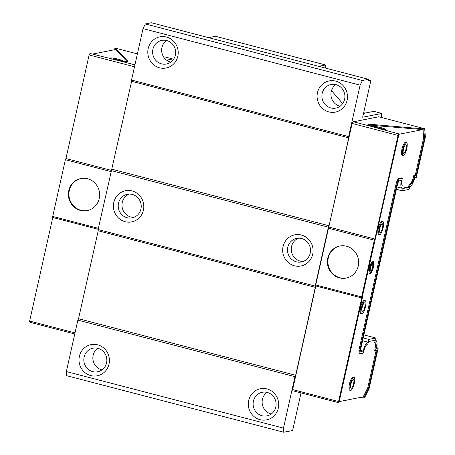 <?xml version="1.0" encoding="UTF-8"?>
<svg xmlns="http://www.w3.org/2000/svg" width="455" height="455" viewBox="0 0 455 455"><rect width="100%" height="100%" fill="white"/><g stroke="black" fill="none" stroke-linecap="round" stroke-linejoin="round"><path stroke-width="0.68" d="M118.51 203.169A12.035 11.494 78.8 0 1 127.394 194.285A12.035 11.494 78.8 0 1 140.942 209.01A12.035 11.494 78.8 0 1 132.058 217.894A12.035 11.494 78.8 0 1 118.51 203.169M133.906 217.359A12.035 11.494 78.8 0 1 122.27 202.429A12.035 11.494 78.8 0 1 129.305 194.08M287.793 247.264A12.035 11.494 78.8 0 1 296.671 238.38A12.035 11.494 78.8 0 1 310.219 253.105A12.035 11.494 78.8 0 1 301.341 261.989A12.035 11.494 78.8 0 1 287.793 247.264M303.184 261.454A12.035 11.494 78.8 0 1 291.553 246.525A12.035 11.494 78.8 0 1 298.588 238.175M84.112 357.061A12.035 11.494 78.8 0 1 92.996 348.177A12.035 11.494 78.8 0 1 106.544 362.902A12.035 11.494 78.8 0 1 97.66 371.786A12.035 11.494 78.8 0 1 84.112 357.061M101.983 369.904A12.035 11.494 78.8 0 1 93.15 355.275A12.035 11.494 78.8 0 1 97.711 348.274M152.908 49.282A12.035 11.494 78.8 0 1 161.792 40.398A12.035 11.494 78.8 0 1 175.34 55.123A12.035 11.494 78.8 0 1 166.456 64.007A12.035 11.494 78.8 0 1 152.908 49.282M170.779 62.125A12.035 11.494 78.8 0 1 161.946 47.496A12.035 11.494 78.8 0 1 166.507 40.495M148.194 48.566A15.891 15.18 78.8 0 1 166.445 37.031A15.891 15.18 78.8 0 1 177.814 56.283A15.891 15.18 78.8 0 1 159.563 67.812A15.891 15.18 78.8 0 1 148.194 48.566M317.471 92.661A15.891 15.18 78.8 0 1 335.722 81.126A15.891 15.18 78.8 0 1 347.097 100.373A15.891 15.18 78.8 0 1 328.846 111.907A15.891 15.18 78.8 0 1 317.471 92.661M344.617 99.218A12.035 11.494 -101.2 0 0 331.069 84.493A12.035 11.494 -101.2 0 0 322.191 93.372A12.035 11.494 -101.2 0 0 335.739 108.102A12.035 11.494 -101.2 0 0 344.617 99.218M113.796 202.452A15.891 15.18 78.8 0 1 132.047 190.924A15.891 15.18 78.8 0 1 143.416 210.17A15.891 15.18 78.8 0 1 125.165 221.704A15.891 15.18 78.8 0 1 113.796 202.452M283.073 246.547A15.891 15.18 78.8 0 1 301.324 235.019A15.891 15.18 78.8 0 1 312.699 254.265A15.891 15.18 78.8 0 1 294.442 265.794A15.891 15.18 78.8 0 1 283.073 246.547M79.397 356.345A15.891 15.18 78.8 0 1 97.649 344.816A15.891 15.18 78.8 0 1 109.018 364.063A15.891 15.18 78.8 0 1 90.767 375.591A15.891 15.18 78.8 0 1 79.397 356.345M248.675 400.44A15.891 15.18 78.8 0 1 266.926 388.911A15.891 15.18 78.8 0 1 278.295 408.158A15.891 15.18 78.8 0 1 260.044 419.686A15.891 15.18 78.8 0 1 248.675 400.44M275.821 406.998A12.035 11.494 -101.2 0 0 262.273 392.273A12.035 11.494 -101.2 0 0 253.395 401.156A12.035 11.494 -101.2 0 0 266.937 415.881A12.035 11.494 -101.2 0 0 275.821 406.998M271.26 413.999A12.035 11.494 78.8 0 1 262.427 399.371A12.035 11.494 78.8 0 1 266.988 392.369M340.061 106.22A12.035 11.494 78.8 0 1 331.223 91.591A12.035 11.494 78.8 0 1 335.784 84.59M77.862 320.121L66.367 371.564L66.703 375.699L283.801 432.25L283.465 428.115L294.965 376.672L77.862 320.121L78.556 318.722L98.212 230.782L98.109 229.542L131.626 81.291L131.523 80.052L143.024 28.608L145.327 23.95L151.396 22.75L368.493 79.301L368.63 80.956L370.87 80.512L362.663 117.225L381.859 113.431L381.284 117.424M163.703 57.091L164.761 56.881L172.729 58.957L166.604 60.168M131.523 80.052L348.627 136.602L360.127 85.159L362.425 80.501L368.493 79.301M348.627 136.602L348.729 137.842L329.073 225.782L328.379 227.176L111.282 170.625M98.109 229.542L315.213 286.093L328.379 227.176M315.213 286.093L315.309 287.338L295.653 375.273L294.965 376.672M301.039 392.921L292.639 430.504L283.801 432.25M363.63 112.914A31.782 30.36 -101.2 0 0 366.144 112.891M145.327 23.95L362.425 80.501M360.127 85.159L143.024 28.608M329.073 225.782L111.97 169.226M131.626 81.291L348.729 137.842M295.653 375.273L78.556 318.722M98.212 230.782L315.309 287.338M66.367 371.564L283.465 428.115M363.517 113.409L373.891 111.356L381.859 113.431M370.87 80.512L368.544 79.904M172.729 58.957L173.389 59.503M331.49 90.602L342.666 103.598M208.6 37.651L215.488 36.292L325.518 64.951L325.78 68.176M318.631 66.311L325.518 64.951M338.565 401.537L292.645 389.577L315.804 285.979L361.719 297.94L338.565 401.537A4.539 1.223 104.6 0 0 338.924 402.755L362.584 296.899L362.498 295.864L399.007 133.946L371.07 126.371A11.352 1.41 -167.4 0 1 367.919 124.624A11.352 1.41 -167.4 0 1 368.413 124.346A11.352 1.41 -167.4 0 1 370.984 124.346L423.764 128.919L424.504 138.047L416.16 175.391L414.653 175.687A8.218 2.212 -75.4 0 1 410.205 184.571L409.164 187.278L402.937 188.512L403.067 185.981A8.218 2.212 -75.4 0 1 402.578 186.038A8.218 2.212 -75.4 0 1 402.362 178.115L399.126 178.758L397.312 182.427L359.746 350.492L360.007 353.751L363.249 353.114A8.218 2.212 -75.4 0 1 367.509 344.242A8.218 2.212 -75.4 0 1 367.697 344.23L368.732 341.523L374.965 340.289L374.835 342.82A8.218 2.212 -75.4 0 1 375.028 342.751A8.218 2.212 -75.4 0 1 375.324 342.757A8.218 2.212 -75.4 0 1 375.534 350.686L377.041 350.384L368.698 387.728L363.613 398.006L359.78 397.539M358.244 266.01A16.346 15.612 78.8 0 1 346.175 278.079A16.346 15.612 78.8 0 1 327.771 258.07A16.346 15.612 78.8 0 1 339.839 246.007A16.346 15.612 78.8 0 1 358.244 266.01M340.101 245.956A16.346 15.612 -101.2 0 0 328.3 257.968A16.346 15.612 -101.2 0 0 346.437 278.022M374.095 340.459L373.987 342.598L374.835 342.82M372.719 126.996A6.808 0.847 -167.4 0 1 372.15 126.496A6.808 0.847 -167.4 0 1 372.452 126.331A6.808 0.847 -167.4 0 1 379.891 127.372A6.808 0.847 -167.4 0 1 385.448 129.47A6.808 0.847 -167.4 0 1 385.146 129.635A6.808 0.847 -167.4 0 1 382.718 129.544M361.765 313.848L360.923 313.626A6.808 1.831 -75.4 0 1 360.758 307A6.808 1.831 -75.4 0 1 364.114 300.442A6.808 1.831 -75.4 0 1 364.353 300.442L365.2 300.664A6.808 1.831 -75.4 0 1 365.365 307.29A6.808 1.831 -75.4 0 1 362.009 313.853A6.808 1.831 -75.4 0 1 361.765 313.848A6.808 1.831 -75.4 0 1 361.606 307.222A6.808 1.831 -75.4 0 1 364.955 300.658A6.808 1.831 -75.4 0 1 365.2 300.664M372.958 260.869A6.808 1.831 -75.4 0 1 373.197 260.874A6.808 1.831 -75.4 0 1 373.362 267.5A6.808 1.831 -75.4 0 1 370.006 274.058A6.808 1.831 -75.4 0 1 369.767 274.052A6.808 1.831 -75.4 0 1 369.602 267.426A6.808 1.831 -75.4 0 1 372.958 260.869M403.05 155.655L402.209 155.434A6.808 1.831 -75.4 0 1 402.044 148.808A6.808 1.831 -75.4 0 1 405.399 142.244A6.808 1.831 -75.4 0 1 405.638 142.25L406.486 142.472A6.808 1.831 -75.4 0 1 406.651 149.098A6.808 1.831 -75.4 0 1 403.295 155.655A6.808 1.831 -75.4 0 1 403.05 155.655A6.808 1.831 -75.4 0 1 402.891 149.03A6.808 1.831 -75.4 0 1 406.247 142.466A6.808 1.831 -75.4 0 1 406.486 142.472M350.572 390.447L349.724 390.225A6.808 1.831 -75.4 0 1 349.559 383.599A6.808 1.831 -75.4 0 1 352.915 377.041A6.808 1.831 -75.4 0 1 353.16 377.047L354.007 377.263A6.808 1.831 -75.4 0 1 354.166 383.889A6.808 1.831 -75.4 0 1 350.811 390.453A6.808 1.831 -75.4 0 1 350.572 390.447A6.808 1.831 -75.4 0 1 350.407 383.821A6.808 1.831 -75.4 0 1 353.762 377.258A6.808 1.831 -75.4 0 1 354.007 377.263M379.459 234.706L378.611 234.484A6.808 1.831 -75.4 0 1 378.446 227.858A6.808 1.831 -75.4 0 1 381.802 221.295A6.808 1.831 -75.4 0 1 382.046 221.301L382.888 221.522A6.808 1.831 -75.4 0 1 383.053 228.148A6.808 1.831 -75.4 0 1 379.697 234.706A6.808 1.831 -75.4 0 1 379.459 234.706A6.808 1.831 -75.4 0 1 379.294 228.074A6.808 1.831 -75.4 0 1 382.649 221.517A6.808 1.831 -75.4 0 1 382.888 221.522M364.466 302.859A4.539 1.223 -75.4 0 1 364.626 302.865A4.539 1.223 -75.4 0 1 364.734 307.279A4.539 1.223 -75.4 0 1 362.498 311.652A4.539 1.223 -75.4 0 1 362.339 311.652A4.539 1.223 -75.4 0 1 362.231 307.233A4.539 1.223 -75.4 0 1 364.466 302.859M405.752 144.667A4.539 1.223 -75.4 0 1 405.917 144.667A4.539 1.223 -75.4 0 1 406.025 149.086A4.539 1.223 -75.4 0 1 403.79 153.46A4.539 1.223 -75.4 0 1 403.625 153.454A4.539 1.223 -75.4 0 1 403.517 149.041A4.539 1.223 -75.4 0 1 405.752 144.667M353.268 379.459A4.539 1.223 -75.4 0 1 353.433 379.464A4.539 1.223 -75.4 0 1 353.541 383.878A4.539 1.223 -75.4 0 1 351.305 388.251A4.539 1.223 -75.4 0 1 351.141 388.251A4.539 1.223 -75.4 0 1 351.033 383.832A4.539 1.223 -75.4 0 1 353.268 379.459M382.154 223.718A4.539 1.223 -75.4 0 1 382.319 223.718A4.539 1.223 -75.4 0 1 382.427 228.137A4.539 1.223 -75.4 0 1 380.192 232.511A4.539 1.223 -75.4 0 1 380.027 232.505A4.539 1.223 -75.4 0 1 379.919 228.091A4.539 1.223 -75.4 0 1 382.154 223.718M423.764 128.919L424.697 128.737L378.782 116.776L353.45 121.781A4.539 1.223 104.6 0 0 352.13 123.464L315.719 284.944L361.634 296.905L374.317 240.183L328.396 228.222M292.645 389.577A4.539 1.223 104.6 0 0 293.139 390.862L338.924 402.755M315.804 285.979L315.719 284.944M352.13 123.464L398.045 135.425L374.892 239.023L328.971 227.062M424.697 128.737L425.368 137.006L416.325 177.456L414.778 177.763A10.488 2.821 -75.4 0 1 410.091 186.704L409.056 189.399L402.066 190.781L396.402 189.308M402.066 190.781L402.197 188.262A10.488 2.821 -75.4 0 1 402.004 188.239A10.488 2.821 -75.4 0 1 401.253 180.436L398.91 180.902L397.767 183.206L360.61 349.451L360.775 351.499L363.124 351.033A10.488 2.821 -75.4 0 1 367.811 342.097L362.555 340.732M360.684 350.401L363.124 351.033M363.863 334.897L375.836 338.014L368.846 339.396L363.187 337.923M375.836 338.014L375.705 340.539A10.488 2.821 -75.4 0 1 375.893 340.562A10.488 2.821 -75.4 0 1 376.643 348.365L378.196 348.058L369.153 388.507L364.546 397.824L363.613 398.006M376.757 347.683L378.196 348.058M374.892 239.023L374.317 240.183M399.007 133.946A4.539 1.223 104.6 0 0 398.045 135.425M361.634 296.905L361.719 297.94M402.959 188.12L408.317 187.056L409.358 184.349A8.218 2.212 104.6 0 0 413.805 175.465L415.313 175.169L423.662 137.825L422.917 128.697L422.723 129.578L370.791 125.222A11.352 1.41 12.6 0 0 368.402 125.199M368.846 339.396L367.811 342.097M339.18 401.606L362.965 396.908L362.772 397.789L367.85 387.506L368.698 387.728M398.933 134.276L422.723 129.578M367.85 387.506L376.109 350.572M374.857 342.808A8.218 2.212 104.6 0 1 374.692 350.464L375.534 350.686M359.746 350.492L358.898 350.27L359.166 353.529L360.007 353.751M358.898 350.27L396.464 182.205L397.312 182.427M396.464 182.205L398.279 178.536L399.126 178.758M398.279 178.536L401.515 177.894L402.362 178.115M402.197 185.771A8.218 2.212 104.6 0 0 402.22 185.759L403.067 185.981M408.317 187.056L409.164 187.278M409.358 184.349L410.205 184.571M413.805 175.465L414.653 175.687M415.313 175.169L416.16 175.391M423.662 137.825L424.504 138.047M75.012 332.884L29.632 321.059A4.539 1.223 -75.4 0 0 29.99 322.282L74.768 333.981M68.773 190.605A16.346 15.612 78.8 0 1 80.842 178.542A16.346 15.612 78.8 0 1 99.247 198.545A16.346 15.612 78.8 0 1 87.178 210.614A16.346 15.612 78.8 0 1 68.773 190.605M81.104 178.491A16.346 15.612 -101.2 0 0 69.302 190.503A16.346 15.612 -101.2 0 0 87.445 210.557M110.764 58.849A6.808 0.847 -167.4 0 1 109.769 58.149A6.808 0.847 -167.4 0 1 110.07 57.984A6.808 0.847 -167.4 0 1 117.509 59.025A6.808 0.847 -167.4 0 1 123.066 61.124A6.808 0.847 -167.4 0 1 122.765 61.288A6.808 0.847 -167.4 0 1 122.702 61.3M29.632 321.059L52.786 217.467L98.166 229.286M114.927 49.658L114.831 48.446L115.763 48.264L137.376 53.889M114.831 48.446L115.678 48.668L127.554 60.936A11.352 1.41 -167.4 0 1 127.69 61.232A11.352 1.41 -167.4 0 1 118.738 60.64L90.073 53.474A4.539 1.223 -75.4 0 0 89.112 54.953L134.492 66.771M111.401 170.386L65.958 158.545L89.112 54.953M111.06 171.609L65.383 159.711L52.7 216.432L98.382 228.33M52.786 217.467L52.7 216.432M65.383 159.711L65.958 158.545M127.087 61.533L115.479 49.544L115.678 48.668M115.479 49.544L92.627 54.065M373.947 127.445A5.107 0.631 -167.4 0 1 374.078 127.366A5.107 0.631 -167.4 0 1 380.397 128.299A5.107 0.631 -167.4 0 1 383.81 129.544A5.107 0.631 -167.4 0 1 383.901 129.658M382.518 129.499L381.739 128.873L378.071 127.918L375.25 127.633L375.654 127.957M378.071 127.918L377.951 128.464M381.739 128.873L381.643 129.288M370.131 267.733A5.107 1.376 -75.4 0 1 371.928 263.155A5.107 1.376 -75.4 0 1 373.384 263.28A5.107 1.376 -75.4 0 1 373.1 267.142A5.107 1.376 -75.4 0 1 371.132 271.931A5.107 1.376 -75.4 0 1 370.131 267.733M371.052 265.731L370.199 269.536L370.762 271.248L372.179 269.144L373.032 265.339L372.463 263.633L371.052 265.731M373.032 265.339L371.57 264.958M372.179 269.144L370.393 268.683M111.56 59.099A5.107 0.631 -167.4 0 1 111.697 59.019A5.107 0.631 -167.4 0 1 118.016 59.952A5.107 0.631 -167.4 0 1 121.286 61.089M119.733 60.828L115.689 59.571L112.868 59.286L113.267 59.611M115.689 59.571L115.57 60.105M353.45 121.781L371.07 126.371M370.984 124.346L370.791 125.222M118.738 60.64L134.925 64.855M127.44 61.442L127.554 60.936M396.936 186.92L402.004 188.239M331.974 400.98L324.387 399.001M37.225 324.199L44.812 326.178M373.384 263.28L373.06 261.653M371.132 271.931L370.051 273.193"/></g></svg>
